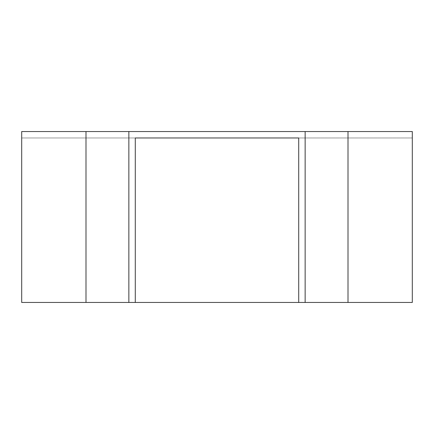 <?xml version="1.0" encoding="UTF-8"?>
<svg xmlns="http://www.w3.org/2000/svg" width="434" height="434" viewBox="0 0 434 434"><rect width="100%" height="100%" fill="white"/><g stroke="black" fill="none" stroke-linecap="round" stroke-linejoin="round"><path stroke-width="0.33" stroke-dasharray="2.17 1.63" d="M298.711 302.46L21.7 302.46L135.289 302.46L21.7 302.46L21.7 131.54L412.3 131.54L412.3 302.46L298.711 302.46L298.711 137.969L412.3 137.969L412.3 302.46L412.3 137.969L298.711 137.969M21.7 137.969L21.7 302.46L21.7 137.969L135.289 137.969L21.7 137.969M128.86 131.54L128.86 302.46M305.14 131.54L305.14 302.46M135.289 137.969L135.289 302.46M85.997 137.969L85.997 302.46M348.003 137.969L348.003 302.46"/><path stroke-width="0.65" d="M348.003 302.46L412.3 302.46L412.3 131.54L348.003 131.54L348.003 302.46L21.7 302.46L21.7 131.54L128.86 131.54L128.86 302.46M298.711 137.969L135.289 137.969L298.711 137.969L298.711 302.46M128.86 131.54L305.14 131.54L305.14 302.46M135.289 137.969L135.289 302.46M305.14 131.54L348.003 131.54M85.997 131.54L85.997 302.46"/></g></svg>
